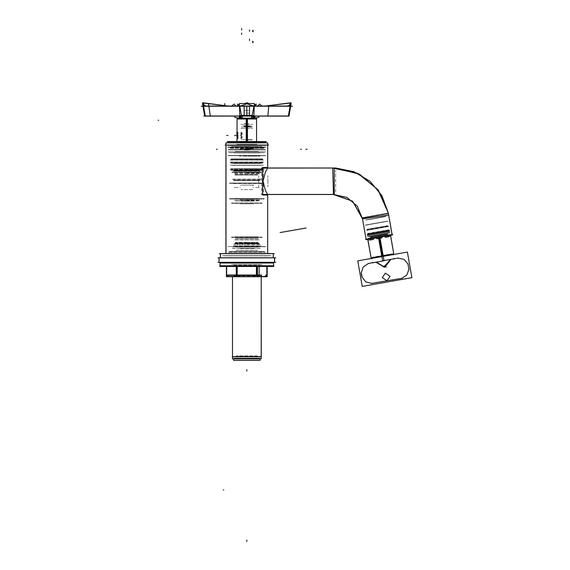 <?xml version="1.0" encoding="UTF-8"?>
<svg xmlns="http://www.w3.org/2000/svg" width="570" height="570" viewBox="0 0 570 570"><rect width="100%" height="100%" fill="white"/><g stroke="black" fill="none" stroke-linecap="round" stroke-linejoin="round"><path stroke-width="0.43" stroke-dasharray="2.85 2.14" d="M225.941 145.058L267.715 145.058L225.941 145.058M225.941 253.679L267.715 253.679L225.941 253.679M246.824 253.679L265.976 253.679L246.824 253.679M246.824 246.717L265.976 246.717L246.824 246.717M246.824 243.932L260.055 243.932L246.824 243.932M246.824 242.535L258.174 242.535L246.824 242.535M246.824 236.97L258.174 236.97L246.824 236.97M231.513 236.97L262.143 236.97L231.513 236.97M231.513 203.547L262.143 203.547L231.513 203.547M246.824 203.547L253.792 203.547L246.824 203.547M246.824 200.063L260.127 200.063L246.824 200.063M246.824 198.673L260.127 198.673L246.824 198.673M246.824 183.355L233.529 183.355L246.824 183.355M246.824 173.608L260.127 173.608L246.824 173.608M264.238 198.673L229.418 198.673L264.238 198.673M229.418 183.355L263.454 183.355L229.418 183.355M246.824 172.218L261.801 172.218L246.824 172.218M246.824 169.433L264.238 169.433L246.824 169.433M246.824 148.122L264.238 148.122L246.824 148.122M246.824 147.153L265.976 147.153L246.824 147.153M246.824 145.058L266.254 145.058L246.824 145.058M265.627 155.503L228.029 155.503L265.627 155.503M264.238 155.503L229.418 155.503L264.238 155.503M228.029 147.153L265.627 147.153L228.029 147.153M246.824 172.56L261.174 172.56L246.824 172.56M232.482 183.355L261.174 183.355L232.482 183.355M234.854 243.162L258.801 243.162L234.854 243.162M258.801 236.97L234.854 236.97L258.801 236.97M366.09 239.265L392.146 234.669L366.09 239.265M390.842 234.904L367.394 239.037L390.842 234.904M388.826 229.881L367.572 233.629L388.826 229.881M389.638 230.451L367.009 234.441L389.638 230.451M389.773 230.422L366.873 234.462L389.773 230.422M365.384 225.25L388.013 221.26L365.384 225.25M366.075 225.129L387.329 221.381L366.075 225.129M244.829 248.306L248.826 248.306L244.829 248.306M251.919 248.306L253.921 248.306L251.919 248.306M257.412 250.202L236.244 250.202L257.412 250.202M239.735 248.306L241.737 248.306L239.735 248.306M239.735 238.36L241.737 238.36L239.735 238.36M244.829 238.36L248.826 238.36L244.829 238.36M251.919 238.36L253.921 238.36L251.919 238.36M257.483 238.36L236.172 238.36L257.483 238.36M258.873 239.756L234.783 239.756L258.873 239.756M258.873 243.376L234.783 243.376L258.873 243.376M257.897 243.376L235.759 243.376L257.897 243.376M257.897 246.717L235.759 246.717L257.897 246.717M233.878 246.717L259.778 246.717L233.878 246.717M232.482 248.107L261.174 248.107L232.482 248.107M261.174 356.727L232.482 356.727M259.778 358.117L233.878 358.117L259.778 358.117M258.616 358.117L235.04 358.117L258.616 358.117M257.412 356.029L236.244 356.029L257.412 356.029M235.481 238.36L258.174 238.36L235.481 238.36M258.174 243.376L235.481 243.376L258.174 243.376M260.055 358.117L233.6 358.117L260.055 358.117M233.6 246.717L260.055 246.717L233.6 246.717M372.68 238.103L378.003 237.163L372.68 238.103M372.167 238.196L377.91 237.184L372.167 238.196M368.078 238.916L370.457 238.495L368.063 238.916M371.925 236.821L370.215 237.127L371.925 236.821M380.09 235.382L377.668 235.809L380.09 235.382M380.325 236.757L386.075 235.745L380.325 236.757M387.543 234.07L385.833 234.37L387.543 234.07M387.785 235.439L390.179 235.018L387.785 235.439M367.622 236.735L389.837 232.816L367.622 236.735M387.144 235.553L389.346 235.168L387.144 235.553M380.24 236.771L385.555 235.83L380.24 236.771M368.897 238.773L371.099 238.381L368.897 238.773M386.902 234.185L385.313 234.462L386.902 234.185M379.998 235.403L377.76 235.795L379.998 235.403M372.438 236.735L370.856 237.013L372.438 236.735M368.469 236.728L389.039 233.094L368.469 236.728M369.503 236.543L388.013 233.28L369.503 236.543M369.666 237.505L388.184 234.242L369.666 237.505M370.7 237.32L387.151 234.42L370.7 237.32M370.628 236.913L387.08 234.006L370.628 236.913M368.448 236.586L389.018 232.959L368.448 236.586M368.156 234.94L388.726 231.313L368.156 234.94M367.337 235.089L389.552 231.171L367.337 235.089M366.51 230.422L388.726 226.504L366.51 230.422M367.301 229.297L387.6 225.713L367.301 229.297M365.684 220.106L385.976 216.529L365.684 220.106M368.291 219.649L383.375 216.985L368.291 219.649M388.163 226.112L366.909 229.86L388.163 226.112M367.814 235.004L389.068 231.256L367.814 235.004M240.412 185.442L240.975 185.442L240.412 185.442M253.792 200.761L239.863 200.761L253.792 200.761M240.412 187.53L239.863 187.53L240.412 187.53M252.681 189.625L240.975 189.625L252.681 189.625M253.244 185.442L252.681 185.442L253.244 185.442M253.244 187.53L253.792 187.53L253.244 187.53M258.524 200.761L235.132 200.761L258.524 200.761M235.132 198.673L258.524 198.673L235.132 198.673M236.386 198.673L257.269 198.673L236.386 198.673M236.386 187.53L238.011 187.53L236.386 187.53M255.645 187.53L257.269 187.53L255.645 187.53M257.269 180.569L255.645 180.569L257.269 180.569M236.386 174.997L257.269 174.997L236.386 174.997M238.011 180.569L236.386 180.569L238.011 180.569M234.99 174.997L258.666 174.997L234.99 174.997M258.666 187.53L256.578 187.53L258.666 187.53M258.666 198.673L234.99 198.673L258.666 198.673M237.077 187.53L234.013 187.53L237.077 187.53M237.077 180.569L258.666 180.569L237.077 180.569M259.778 180.569L233.878 180.569L259.778 180.569M232.482 179.179L261.174 179.179L232.482 179.179M232.482 172.218L261.174 172.218L232.482 172.218M233.878 170.822L259.778 170.822L233.878 170.822M259.642 170.822L234.013 170.822L259.642 170.822M259.642 168.734L234.013 168.734L259.642 168.734M263.397 168.734L230.259 168.734L263.397 168.734M263.397 165.25L230.259 165.25L263.397 165.25M261.452 165.25L232.204 165.25L261.452 165.25M261.452 163.162L232.204 163.162L261.452 163.162M262.492 163.162L231.163 163.162L262.492 163.162M230.116 162.122L263.54 162.122L230.116 162.122M230.116 160.028L263.54 160.028L230.116 160.028M262.492 158.987L231.163 158.987L262.492 158.987M246.824 158.987L260.754 158.987L246.824 158.987M246.824 163.305L260.754 163.305L246.824 163.305M254.284 158.987L252.417 158.987L254.284 158.987M252.417 156.016L254.284 156.016L252.417 156.016M252.417 155.596L254.284 155.596L252.417 155.596M254.284 152.86L252.417 152.86L254.284 152.86M254.541 155.81L251.912 155.81L254.541 155.81M241.238 158.987L239.371 158.987L241.238 158.987M239.371 156.016L241.238 156.016L239.371 156.016M239.371 155.596L241.238 155.596L239.371 155.596M241.238 152.86L239.371 152.86L241.238 152.86M241.744 155.81L239.115 155.81L241.744 155.81M235.132 151.463L258.524 151.463L235.132 151.463M249.51 151.463L250.308 151.463L249.51 151.463M252.745 151.463L241.288 151.463L252.745 151.463M249.225 151.463L250.023 151.463L249.225 151.463M240.241 151.463L241.637 151.463L240.241 151.463M250.18 148.962L249.225 148.962L250.18 148.962M241.637 148.962L240.519 148.962L241.637 148.962M250.144 148.962L249.51 148.962L250.144 148.962M247.921 148.962L244.737 148.962L247.921 148.962M242.678 148.962L240.911 148.962L242.678 148.962M252.745 148.685L240.911 148.685L252.745 148.685M253.792 148.685L239.863 148.685L253.792 148.685M253.792 142.415L239.863 142.415L253.792 142.415M252.104 142.415L241.552 142.415L252.104 142.415M249.411 139.629L249.047 139.629L249.411 139.629M247.857 139.629L247.451 139.629L247.857 139.629M246.204 139.629L245.798 139.629L246.204 139.629M244.608 139.629L244.245 139.629L244.608 139.629M249.047 127.025L249.411 127.025L249.047 127.025M247.451 127.025L247.857 127.025L247.451 127.025M245.798 127.025L246.204 127.025L245.798 127.025M244.245 127.025L244.608 127.025L244.245 127.025M251.078 125.984L242.578 125.984L251.078 125.984M243.832 125.984L249.824 125.984L243.832 125.984M244.53 126.675L249.126 126.675L244.53 126.675M249.126 149.654L244.53 149.654L249.126 149.654M259.642 198.673L234.013 198.673L259.642 198.673M249.61 146.868L244.046 146.868L249.61 146.868M249.126 146.868L244.53 146.868L249.126 146.868M244.046 126.191L249.61 126.191L244.046 126.191M262.841 162.813L230.814 162.813L262.841 162.813M230.814 159.336L262.841 159.336L230.814 159.336M260.198 180.156L233.458 180.156L260.198 180.156M233.458 171.242L260.198 171.242L233.458 171.242M256.578 187.53L259.642 187.53L256.578 187.53M376.962 238.766L379.364 238.338L376.962 238.766M373.001 238.046L376.72 237.391L373.001 238.046M369.845 240.02L373.243 239.421L369.845 240.02M381.757 237.918L379.364 238.338L381.757 237.918M385.242 235.887L381.522 236.543L385.242 235.887M385.527 237.255L388.875 236.664M379.364 238.338L377.255 238.709L379.364 238.338M377.012 237.341L373.742 237.918L377.012 237.341M382.42 255.695L392.367 253.942L382.42 255.695M373.984 239.286L370.999 239.813L373.984 239.286M369.403 238.68L370.757 238.445L369.403 238.68M384.501 236.023L381.23 236.593L384.501 236.023M384.743 237.391L387.721 236.864L384.743 237.391M388.833 235.253L387.479 235.495L388.833 235.253M384.194 265.77L386.268 265.399L384.194 265.77M393.321 255.225L393.72 255.153L393.321 255.225M371.619 259.051L372.018 258.98L371.619 259.051M263.54 257.854L230.116 257.854L263.54 257.854M263.54 251.591L230.116 251.591L263.54 251.591M267.715 257.854L225.941 257.854L267.715 257.854M267.715 255.766L225.941 255.766L267.715 255.766M271.199 255.766L222.457 255.766L271.199 255.766M271.199 257.854L222.457 257.854L271.199 257.854M273.286 257.854L220.369 257.854L273.286 257.854M273.286 253.679L220.369 253.679L273.286 253.679M265.278 253.679L228.378 253.679L265.278 253.679M228.378 252.289L265.278 252.289L228.378 252.289M229.076 251.591L264.58 251.591L229.076 251.591M274.612 262.314L219.044 262.314L274.612 262.314M262.143 262.314L231.513 262.314L262.143 262.314M262.143 257.854L231.513 257.854L262.143 257.854M219.044 257.854L274.612 257.854L219.044 257.854M220.718 262.314L272.937 262.314L220.718 262.314M231.513 264.402L262.143 264.402L231.513 264.402M232.14 264.402L261.516 264.402L232.14 264.402M233.529 265.207L260.127 265.207L233.529 265.207M260.127 275.709L233.529 275.709L260.127 275.709M261.516 276.514L232.14 276.514L261.516 276.514M259.115 276.514L253.009 276.514L259.115 276.514M240.647 276.514L234.541 276.514L240.647 276.514M256.443 266.489L257.398 266.489L256.443 266.489M256.828 275.125L257.205 275.125M236.258 266.489L237.213 266.489L236.258 266.489M236.45 275.125L236.828 275.125M272.937 266.489L220.718 266.489L272.937 266.489M261.174 276.514L232.482 276.514L261.174 276.514M232.482 264.402L261.174 264.402L232.482 264.402M256.407 106.205L254.989 106.205L256.407 106.205M238.666 106.205L237.248 106.205L238.666 106.205M246.824 142.415L256.578 142.415L246.824 142.415M252.674 142.415L240.982 142.415L252.674 142.415M243.775 141.438L244.16 141.438L243.775 141.438M245.1 141.438L245.549 141.438L245.1 141.438M246.589 141.438L247.066 141.438L246.589 141.438M248.107 141.438L248.556 141.438L248.107 141.438M249.496 141.438L249.881 141.438L249.496 141.438M243.775 128.492L244.16 128.492L243.775 128.492M245.1 128.492L245.549 128.492L245.1 128.492M246.589 128.492L247.066 128.492L246.589 128.492M248.107 128.492L248.556 128.492L248.107 128.492M249.496 128.492L249.881 128.492L249.496 128.492M240.911 128.492L252.745 128.492L240.911 128.492M240.911 124.31L252.745 124.31L240.911 124.31M249.824 124.31L243.832 124.31L249.824 124.31M244.53 123.619L249.126 123.619L244.53 123.619M244.53 110.388L249.126 110.388L244.53 110.388M241.958 138.368L241.324 138.246L241.958 138.368M241.324 132.66L242.122 132.824L241.324 132.66M242.271 137.812L241.865 136.921L242.749 136.65L241.865 136.921L242.271 137.812L241.865 136.921L242.749 136.65L241.865 136.921L242.271 137.812M242.749 134.256L241.865 133.986L242.271 133.095L241.865 133.986L242.749 134.256L241.865 133.986L242.271 133.095L241.865 133.986L242.749 134.256M204.68 115.959L288.976 115.959M246.824 106.205L290.693 106.205L246.824 106.205M246.824 124.31L249.61 124.31L246.824 124.31M246.824 113.174L249.61 113.174L246.824 113.174M256.92 144.367L236.735 144.367L256.92 144.367M256.92 141.581L236.735 141.581L256.92 141.581M254.199 144.367L237.077 144.367L254.199 144.367M254.199 146.454L237.077 146.454L254.199 146.454M262.143 146.454L231.513 146.454L262.143 146.454M262.143 152.717L231.513 152.717L262.143 152.717M229.005 152.717L264.651 152.717L229.005 152.717M265.627 151.741L228.029 151.741L265.627 151.741M228.029 149.931L265.627 149.931L228.029 149.931M228.727 149.24L264.929 149.24L228.727 149.24M264.58 149.24L229.076 149.24L264.58 149.24M264.58 147.153L229.076 147.153L264.58 147.153M227.886 147.153L265.77 147.153L227.886 147.153M228.171 141.581L265.485 141.581L228.171 141.581M229.418 152.717L264.238 152.717L229.418 152.717M264.238 149.24L229.418 149.24L264.238 149.24M241.537 133.366L241.537 137.541L241.537 133.366M240.141 135.204L240.141 135.703L240.141 135.204M241.537 133.017L241.537 137.89L241.537 133.017M240.932 131.969L240.932 138.93L240.932 131.969M238.053 138.93L238.053 131.969L238.053 138.93M237.355 138.239L237.355 132.667L237.355 138.239M237.498 138.375L237.498 132.525L237.498 138.375M241.253 132.525L241.253 138.375L241.253 132.525M267.672 142.885L225.941 142.885L267.672 142.885M267.672 255.852L225.941 255.852L267.672 255.852M258.716 181.616L258.716 175.695L258.716 181.616M267.907 181.616L267.907 175.695L267.907 181.616M258.716 180.918L258.716 186.839L258.716 180.918M267.907 180.918L267.907 186.839L267.907 180.918M226.96 142.885L267.715 142.885L226.96 142.885M248.028 246.525L227.679 246.525L248.028 246.525M248.028 253.871L227.679 253.871L248.028 253.871M245.627 246.525L265.976 246.525L245.627 246.525M245.627 253.871L265.976 253.871L245.627 253.871M245.941 246.689L260.939 246.689L245.941 246.689M245.998 245.834L260.084 245.834L245.998 245.834M247.715 246.689L232.717 246.689L247.715 246.689M247.658 245.834L233.572 245.834L247.658 245.834M247.658 243.739L233.6 243.739L247.658 243.739M247.658 246.212L233.6 246.212L247.658 246.212M245.998 243.739L260.055 243.739L245.998 243.739M245.998 246.212L260.055 246.212L245.998 246.212M247.53 242.407L235.617 242.407L247.53 242.407M247.637 244.067L233.949 244.067L247.637 244.067M246.126 242.407L258.039 242.407L246.126 242.407M246.019 244.067L259.706 244.067L246.019 244.067M246.112 236.778L258.174 236.778L246.112 236.778M246.112 242.727L258.174 242.727L246.112 242.727M247.544 236.778L235.481 236.778L247.544 236.778M247.544 242.727L235.481 242.727L247.544 242.727M262.115 202.877L231.513 202.877L262.115 202.877M262.115 237.633L231.513 237.633L262.115 237.633M247.266 199.878L239.863 199.878L247.266 199.878M247.266 203.739L239.863 203.739L247.266 203.739M246.39 199.878L253.792 199.878L246.39 199.878M246.39 203.739L253.792 203.739L246.39 203.739M245.991 173.081L260.127 173.081L245.991 173.081M245.991 200.597L260.127 200.597L245.991 200.597M264.202 183.048L229.418 183.048L264.202 183.048M264.202 198.98L229.418 198.98L264.202 198.98M247.665 173.081L233.529 173.081L247.665 173.081M247.665 200.597L233.529 200.597L247.665 200.597M247.658 173.743L233.664 173.743L247.658 173.743M247.758 172.083L232.004 172.083L247.758 172.083M245.998 173.743L259.991 173.743L245.998 173.743M245.898 172.083L261.651 172.083L245.898 172.083M245.891 169.938L261.801 169.938L245.891 169.938M245.891 172.404L261.801 172.404L245.891 172.404M245.884 170.316L261.822 170.316L245.884 170.316M245.834 169.454L262.685 169.454L245.834 169.454M247.772 170.316L231.833 170.316L247.772 170.316M247.822 169.454L230.971 169.454L247.822 169.454M247.765 169.938L231.855 169.938L247.765 169.938M247.765 172.404L231.855 172.404L247.765 172.404M247.921 147.701L229.418 147.701L247.921 147.701M247.921 169.853L229.418 169.853L247.921 169.853M247.914 148.257L229.553 148.257L247.914 148.257M247.993 147.017L228.314 147.017L247.993 147.017M245.741 148.257L264.102 148.257L245.741 148.257M245.663 147.017L265.342 147.017L245.663 147.017M245.734 147.701L264.238 147.701L245.734 147.701M245.734 169.853L264.238 169.853L245.734 169.853M248.028 147.338L227.679 147.338L248.028 147.338M248.028 145.15L227.679 145.15L248.028 145.15M248.057 145.122L227.223 145.122L248.057 145.122M248.036 145.514L227.615 145.514L248.036 145.514M245.599 145.122L266.432 145.122L245.599 145.122M245.62 145.514L266.04 145.514L245.62 145.514M245.627 147.338L265.976 147.338L245.627 147.338M245.627 145.15L265.976 145.15L245.627 145.15M228.064 146.96L265.627 146.96L228.064 146.96M228.064 155.696L265.627 155.696L228.064 155.696M261.145 172.347L232.482 172.347L261.145 172.347M261.145 183.569L232.482 183.569L261.145 183.569M234.876 243.354L258.801 243.354L234.876 243.354M234.876 236.778L258.801 236.778L234.876 236.778M391.583 235.211L366.189 239.685M388.312 213.073L362.306 217.655L388.341 213.066M333.443 194.484L332.709 168.065M362.513 218.866L388.655 215.011M261.559 168.065L261.559 194.498L261.559 168.065M267.715 195.026L262.606 195.026M267.715 167.509L262.606 167.509M335.63 192.04L335.63 170.473L335.63 192.04M263.319 192.04L263.319 170.473L263.319 192.04M332.773 170.516L333.379 192.069L332.773 170.516M386.225 215.367L364.893 218.517L386.225 215.367M388.861 230.209L367.629 233.949L388.861 230.209M385.933 213.6L364.7 217.341L385.933 213.6M367.721 233.444L388.647 229.753L367.721 233.444M366.902 234.619L389.816 230.579L366.902 234.619M389.709 230.209L366.831 234.242L389.709 230.209M390.536 234.897L367.657 238.937L390.536 234.897M391.006 234.783L367.18 238.987L391.006 234.783M390.55 234.469L367.5 238.531L390.55 234.469M389.652 230.672L367.044 234.655L389.652 230.672M387.956 221.046L365.349 225.029L387.956 221.046M239.671 248.228L253.999 248.228L239.671 248.228M236.13 250.28L257.547 250.28L236.13 250.28M253.999 248.506L239.657 248.506L253.999 248.506M253.999 238.16L239.657 238.16L253.999 238.16M257.348 238.246L236.286 238.246L257.348 238.246M258.965 239.863L234.669 239.863L258.965 239.863M234.804 239.592L258.873 239.592L234.804 239.592M234.804 243.533L258.873 243.533L234.804 243.533M257.875 243.212L235.759 243.212L257.875 243.212M257.875 246.874L235.759 246.874L257.875 246.874M234.013 246.603L259.663 246.603L234.013 246.603M232.403 248.221L261.281 248.221L232.403 248.221M261.145 245.934L232.482 245.934L261.145 245.934M261.145 358.901L233.187 358.901M234.013 358.231L259.663 358.231L234.013 358.231M232.403 356.613L261.174 356.613M257.312 355.894L236.322 355.894L257.312 355.894M258.673 358.259L234.961 358.259L258.673 358.259M236.265 248.085L257.412 248.085L236.265 248.085M236.265 358.145L257.412 358.145L236.265 358.145M235.503 238.203L258.174 238.203L235.503 238.203M235.503 243.533L258.174 243.533L235.503 243.533M259.407 360.347L233.622 360.347M260.034 244.487L233.6 244.487L260.034 244.487M368.042 238.972L390.236 235.054L368.042 238.972M367.636 236.685L389.83 232.767L367.636 236.685M368.484 236.671L389.032 233.052L368.484 236.671M368.861 238.823L389.41 235.203L368.861 238.823M387.985 233.237L369.488 236.5L387.985 233.237M388.17 234.291L369.681 237.547L388.17 234.291M387.059 233.964L370.614 236.864L387.059 233.964M387.144 234.469L370.707 237.369L387.144 234.469M389.004 233.009L368.455 236.636L389.004 233.009M388.697 231.27L368.149 234.897L388.697 231.27M389.545 231.263L367.351 235.182L389.545 231.263M388.69 226.418L366.496 230.33L388.69 226.418M366.51 230.458L388.769 226.532L366.51 230.458M367.351 229.254L387.557 225.691L367.351 229.254M387.614 225.905L367.337 229.482L387.614 225.905M385.926 216.351L365.648 219.92L385.926 216.351M383.517 216.999L368.142 219.714L383.517 216.999M390.229 231.947L366.938 236.051L390.229 231.947M388.861 232.19L368.305 235.809L388.861 232.19M368.313 235.716L388.868 232.09L368.313 235.716M366.945 235.959L390.236 231.847L366.945 235.959M388.127 226.012L366.888 229.76L388.127 226.012M389.068 231.363L367.835 235.104L389.068 231.363M241.317 185.136L253.792 185.136L241.317 185.136M241.317 201.067L253.792 201.067L241.317 201.067M258.502 198.567L235.132 198.567L258.502 198.567M258.502 200.868L235.132 200.868L258.502 200.868M257.248 174.527L236.386 174.527L257.248 174.527M257.248 199.144L236.386 199.144L257.248 199.144M235.011 174.527L258.666 174.527L235.011 174.527M235.011 199.144L258.666 199.144L235.011 199.144M259.678 180.647L233.949 180.647L259.678 180.647M261.217 179.101L232.41 179.101L261.217 179.101M232.51 172.076L261.174 172.076L232.51 172.076M232.51 179.315L261.174 179.315L232.51 179.315M233.978 170.751L259.706 170.751L233.978 170.751M232.439 172.29L261.245 172.29L232.439 172.29M234.042 168.627L259.642 168.627L234.042 168.627M234.042 170.929L259.642 170.929L234.042 170.929M230.287 165.143L263.397 165.143L230.287 165.143M230.287 168.841L263.397 168.841L230.287 168.841M232.232 163.056L261.452 163.056L232.232 163.056M232.232 165.357L261.452 165.357L232.232 165.357M262.385 163.241L231.235 163.241L262.385 163.241M263.582 162.044L230.045 162.044L263.582 162.044M230.152 159.921L263.54 159.921L230.152 159.921M230.152 162.222L263.54 162.222L230.152 162.222M262.385 158.909L231.235 158.909L262.385 158.909M263.582 160.106L230.045 160.106L263.582 160.106M255.403 152.739L233.736 152.739L255.403 152.739M255.403 159.108L233.736 159.108L255.403 159.108M243.091 155.731L259.635 155.731L243.091 155.731M242.984 156.087L259.991 156.087L242.984 156.087M245.955 163.412L260.754 163.412L245.955 163.412M245.955 158.88L260.754 158.88L245.955 158.88M247.701 163.412L232.902 163.412L247.701 163.412M247.701 158.88L232.902 158.88L247.701 158.88M242.984 155.525L259.991 155.525L242.984 155.525M243.091 155.881L259.635 155.881L243.091 155.881M235.232 151.392L258.452 151.392L235.232 151.392M233.686 152.931L259.991 152.931L233.686 152.931M242.784 151.57L241.288 151.57L242.784 151.57M242.784 148.856L241.288 148.856L242.784 148.856M250.351 148.977L249.09 148.977L250.351 148.977M250.116 149.34L249.119 149.34L250.116 149.34M249.375 149.34L249.375 148.962L250.401 149.34L249.375 149.34M241.481 149.34L241.481 148.962L241.481 149.34M241.73 148.977L240.626 148.977L241.73 148.977M241.766 149.34L240.262 149.34L241.766 149.34M250.166 148.977L249.411 148.977L250.166 148.977M249.61 149.34L249.61 148.962L249.61 149.34M247.815 149.34L247.815 148.962L247.815 149.34M240.918 148.578L252.745 148.578L240.918 148.578M240.918 151.57L252.745 151.57L240.918 151.57M250.387 149.133L249.404 149.133L250.387 149.133M250.387 151.57L249.404 151.57L250.387 151.57M239.877 142.286L253.792 142.286L239.877 142.286M239.877 148.806L253.792 148.806L239.877 148.806M241.466 142.457L252.204 142.457L241.466 142.457M241.445 139.586L252.218 139.586L241.445 139.586M246.81 126.775L252.118 126.775L246.81 126.775M246.81 139.878L252.118 139.878L246.81 139.878M250.992 125.906L242.656 125.906L250.992 125.906M252.182 127.103L241.459 127.103L252.182 127.103M249.047 126.754L244.608 126.754L249.047 126.754M249.888 125.906L243.761 125.906L249.888 125.906M244.537 126.219L249.126 126.219L244.537 126.219M244.537 150.117L249.126 150.117L244.537 150.117M249.211 149.604L244.437 149.604L249.211 149.604M249.119 151.57L250.109 151.57L249.119 151.57M249.119 149.133L250.109 149.133L249.119 149.133M240.248 149.133L241.744 149.133L240.248 149.133M240.248 151.57L241.744 151.57L240.248 151.57M249.404 148.856L250.387 148.856L249.404 148.856M234.042 180.206L259.642 180.206L234.042 180.206M234.042 199.037L259.642 199.037L234.042 199.037M233.971 170.231L259.713 170.231L233.971 170.231M231.199 170.231L262.492 170.231L231.199 170.231M262.457 170.017L231.163 170.017L262.457 170.017M259.685 170.017L233.942 170.017L259.685 170.017M244.046 125.778L249.61 125.778L244.046 125.778M244.046 147.281L249.61 147.281L244.046 147.281M262.813 162.92L230.814 162.92L262.813 162.92M262.813 159.23L230.814 159.23L262.813 159.23M260.169 180.334L233.458 180.334L260.169 180.334M260.169 171.064L233.458 171.064L260.169 171.064M258.424 151.392L235.203 151.392L258.424 151.392M259.97 152.931L233.664 152.931L259.97 152.931M390.051 276.072L389.567 276.186L390.051 276.072M382.221 277.455L382.719 277.398L382.221 277.455M368.042 263.276L368.17 263.746L368.042 263.276M372.666 262.107L372.78 262.585L372.666 262.107M360.895 273.08L361.387 273.059L360.895 273.08M368.377 263.183L368.491 263.668L368.377 263.183M361.116 275.16L361.601 275.068L361.116 275.16M360.881 272.738L361.38 272.731L360.881 272.738M372.025 262.884L384.045 260.768M379.748 236.372L367.721 238.495L379.748 236.372M371.512 257.875L382.755 255.894M371.718 258.246L382.826 256.286M382.171 255.994L393.414 254.013M382.249 256.393L393.357 254.434M382.598 260.853L394.625 258.737M378.323 236.628L390.35 234.505L378.323 236.628M383.111 255.959L372.545 257.825L383.111 255.959M379.677 236.486L369.111 238.345L379.677 236.486M381.864 256.179L392.431 254.32L381.864 256.179M378.43 236.707L388.997 234.84L378.43 236.707M384.116 265.99L386.147 265.634L384.116 265.99M381.75 255.602L392.488 253.714L381.75 255.602M384.351 265.948L382.313 266.304L384.351 265.948M383.019 255.381L372.288 257.277L383.019 255.381M393.485 253.999L371.441 257.889M393.421 254.419L371.647 258.26M393.856 258.744L394.347 258.659L393.856 258.744M393.222 255.153L393.713 255.068L393.222 255.153M393.82 258.723L393.756 258.224L393.82 258.723M398.359 258.196L398.309 257.69L398.359 258.196M398.031 258.231L397.967 257.733L398.031 258.231M407.956 264.316L408.434 264.145L407.956 264.316M407.835 263.988L408.305 263.803L407.835 263.988M408.811 269.503L409.31 269.517L408.811 269.503M408.811 269.154L409.31 269.147L408.811 269.154M401.565 278.267L401.672 278.759L401.565 278.267M402.392 278.06L402.513 278.552L402.392 278.06M371.099 283.34L371.141 283.839L371.099 283.34M371.946 283.262L372.011 283.76L371.946 283.262M362.057 276.863L361.579 277.013L362.057 276.863M384.394 267.323L387.009 266.86M382.142 256.122L393.557 254.113M387.016 266.874L384.551 267.294M371.412 258.018L382.826 256.001M372.253 262.706L372.744 262.62L372.253 262.706M371.59 258.965L372.089 258.88L371.59 258.965M362.164 277.177L361.686 277.348L362.164 277.177M361.572 274.904L361.081 274.989L361.572 274.904M382.791 277.825L382.306 277.946L382.791 277.825M389.645 276.621L390.136 276.564L389.645 276.621M230.152 251.463L263.54 251.463L230.152 251.463M230.152 257.982L263.54 257.982L230.152 257.982M225.984 255.681L267.715 255.681L225.984 255.681M225.984 257.946L267.715 257.946L225.984 257.946M222.507 255.681L271.149 255.681M222.507 257.946L271.199 257.946M220.419 253.586L221.666 253.586M220.419 257.946L273.286 257.946L220.419 257.946M228.413 252.196L265.278 252.196L228.413 252.196M228.413 253.771L265.278 253.771L228.413 253.771M229.168 251.527L264.516 251.527L229.168 251.527M228.349 252.353L265.342 252.353L228.349 252.353"/><path stroke-width="0.85" d="M232.403 356.613L232.482 358.901L232.482 356.727L232.482 358.901L261.174 358.901L261.174 356.727L232.482 356.727L261.174 356.727L261.174 358.901L261.174 276.756L232.482 276.714L232.482 356.613L232.51 276.714L232.51 358.901L233.187 358.901M388.875 236.664L385.527 237.255L388.875 236.664L388.712 235.716L388.875 236.664M257.205 275.125L256.828 275.125L257.205 275.125M236.828 275.125L236.45 275.125L236.828 275.125M202.963 106.205L204.68 115.959L246.824 115.959L246.824 106.205L246.824 115.959L288.976 115.959L290.693 106.205M392.146 234.669L388.412 213.493L392.146 234.669L388.412 213.493L362.356 218.089L388.412 213.493L362.356 218.089L352.595 201.174L334.241 194.498L334.241 168.036L267.715 168.036L267.715 142.885L225.941 142.885L226.96 142.885L225.984 142.885L225.984 253.586L225.941 142.885L267.715 142.885L267.715 168.036L265.485 171.948L262.991 181.267L265.485 190.587L267.715 194.498L267.715 253.586L267.715 194.498L267.715 253.586L267.715 194.498L267.715 253.586L267.715 194.498L267.715 253.586L267.715 194.498L267.715 253.586L267.715 194.498L265.485 190.587L262.991 181.267L265.485 171.948L267.715 168.036L265.485 171.948L262.991 181.267L265.485 190.587L267.715 194.498L333.443 194.498L352.595 201.174L362.506 218.873L357.319 206.197L346.831 197.391L333.443 194.484L352.595 201.174L362.484 218.873L388.655 215.011M362.52 218.866L366.168 239.692L391.583 235.211M261.559 168.065L335.666 168.036L353.956 171.691L369.98 181.224L381.893 195.567L388.334 213.066L378.473 190.344L359.649 174.256L335.666 168.057L353.956 171.691L369.98 181.224L381.893 195.567L388.334 213.066L378.473 190.344L359.649 174.256L335.666 168.057L353.956 171.691L369.98 181.224L381.893 195.567L388.334 213.066L378.473 190.344L359.649 174.256L335.666 168.057L353.956 171.691L369.98 181.224L381.893 195.567L388.341 213.066L377.86 189.575L357.867 173.401L332.709 168.086L333.443 194.505L264.238 194.498L333.443 194.498M267.715 195.026L262.606 195.026L262.606 167.509L267.715 167.509M232.51 358.901L232.375 356.613L261.281 356.613L261.174 276.714L261.174 356.613M233.622 358.901L233.6 360.347L259.407 360.347M379.905 237.27L384.045 260.768L372.025 262.884M394.625 258.737L382.598 260.853L378.48 237.519M393.635 254.099L371.341 258.032M273.237 257.761L273.286 253.586L221.666 253.586M274.555 262.407L274.555 257.761L274.612 262.407L274.612 257.761L274.612 262.407L274.612 257.761L219.044 257.761L219.044 262.407L274.612 262.407L273.286 262.407L273.636 263.012L220.02 263.005L220.02 265.834L273.636 265.791L220.02 265.791L220.02 263.005L273.636 263.005L273.286 262.407M274.555 257.761L273.286 257.761L273.286 253.586L273.286 257.761M266.838 275.296L266.838 266.489L266.838 275.296M226.639 275.296L259.151 275.296L226.639 275.296M257.205 276.578L228.093 276.578L257.205 276.578M261.701 275.061L226.568 275.061L261.701 275.061L226.568 275.061L261.701 275.061L226.568 275.061L261.701 275.061L260.583 276.578L261.701 275.061M267.088 275.061L266.176 275.061L267.088 275.061M220.369 262.407L220.02 262.92L273.636 262.92L273.636 265.884L220.02 265.884L220.027 263.098M273.579 262.92L273.636 265.884L273.579 262.92M246.219 118.98L256.578 118.98L256.578 141.517L256.586 118.175L255.353 118.14M239.393 103.526L254.263 103.526L253.907 115.56L239.749 115.56L239.393 103.526M256.906 141.581L236.735 141.517L237.726 135.453L237.077 131.969L237.077 118.98L247.437 118.98M290.536 103.526L291.163 103.526L289.04 115.56L288.448 115.56L290.536 103.526M202.493 103.526L203.119 103.526L205.207 115.56L204.609 115.56L202.493 103.526M244.131 116.038L288.976 115.959M203.839 116.038L249.525 116.038M249.475 116.038L204.715 116.152L202.927 106.013L249.582 106.013L249.475 115.959M244.181 115.959L244.074 106.013L290.728 106.013L288.94 116.152L244.181 116.038M236.913 135.667L236.913 131.969M237.077 138.93L236.913 135.233M227.929 142.885L228.171 141.581L265.485 141.581L265.77 142.885L265.77 141.859L227.886 141.859L265.77 141.859L265.77 142.885L265.77 141.752L265.727 142.885M228.171 141.581L265.57 141.595M253.208 118.097L252.325 116.152L253.208 118.097M240.455 118.097L241.331 116.152L240.455 118.097M306.104 228.007L280.098 232.589L306.104 228.007M282.492 232.168L303.71 228.428L282.492 232.168M334.241 194.498L334.241 168.036L267.715 168.036L267.715 145.058L267.715 168.036L267.715 145.058L267.715 168.036L334.241 168.036L334.241 194.498L352.595 201.174L362.356 218.089L352.595 201.174L334.241 194.498M393.478 254.234L371.526 258.103M223.283 489.915L223.775 489.83L223.283 489.915M158.602 120.234L158.111 120.32L158.602 120.234M246.824 118.182L240.918 118.111L252.731 118.111L240.918 118.111L252.731 118.111L246.824 118.182L246.824 118.738L256.578 118.738L256.586 118.182L254.683 118.118M393.364 254.106L371.597 257.946M246.824 141.517L246.824 118.346L246.824 141.517L246.824 118.738L237.077 118.738L237.07 118.182L238.994 118.118M288.997 115.56L288.057 115.895M204.659 115.56L205.286 115.895M255.631 105.992L254.206 105.414L255.631 105.999M239.45 105.414L238.075 105.97M382.342 277.683L387.051 280.81L390.022 276.329L385.313 273.208L382.342 277.683L387.051 280.81L390.022 276.329L385.313 273.208L382.342 277.683M390.956 259.386L384.551 267.266L375.83 262.214L384.871 267.173L390.956 259.386M390.443 259.471L384.493 267.009L376.343 262.122L383.924 267.052L390.443 259.471M398.266 258.117L404.116 259.443L407.956 264.06L408.897 269.396L406.866 275.046L401.822 278.295L371.711 283.368L365.805 281.915L362.057 277.127L361.295 272.816L363.183 267.031L368.234 263.646L372.645 262.528L368.234 263.646L363.183 267.031L361.295 272.816L361.501 275.004L362.057 277.127L365.805 281.915L371.711 283.368L401.822 278.295L406.866 275.046L408.897 269.396L407.956 264.06L404.116 259.443L398.266 258.117L393.92 258.623L398.266 258.117M225.941 145.058L225.941 253.586L225.941 145.058M366.09 239.265L362.492 218.873M368.135 239.343L368.305 240.291L368.135 239.343M369.681 239.072L369.845 240.02L369.681 239.072M373.072 238.474L373.243 239.421L373.072 238.474M376.791 237.818L376.962 238.766L376.791 237.818M381.594 236.97L381.757 237.918L381.594 236.97M385.313 236.315L385.484 237.263L385.313 236.315M390.251 235.446L390.414 236.393L390.251 235.446M220.369 257.761L220.369 253.586L220.369 257.761M274.612 262.314L274.612 257.854L274.612 262.314M219.044 262.314L219.044 257.854L219.044 262.314M267.009 266.489L267.009 275.125L267.009 266.489M237.576 275.296L240.647 276.514L237.576 275.296M237.213 266.489L237.213 275.061L237.213 266.489M256.443 266.489L256.443 275.061L256.443 266.489M253.009 276.514L256.072 275.296L253.009 276.514M257.398 266.489L257.398 275.061L257.398 266.489M236.258 266.489L236.258 275.061L236.258 266.489M257.583 275.296L259.115 276.514L257.583 275.296M234.541 276.514L236.073 275.296L234.541 276.514M265.292 276.514L266.838 275.281L265.292 276.514M226.824 275.296L228.363 276.514L226.824 275.296M226.646 266.489L226.646 275.061L226.646 266.489M272.937 266.489L273.636 265.791L272.845 266.482M220.811 266.482L220.027 265.698M273.636 263.005L273.636 265.791L273.636 263.005M252.239 115.332L253.907 106.127L247.031 103.79L239.749 106.127L241.416 115.332L252.239 115.332L253.907 106.127L247.031 103.79L239.749 106.127L241.416 115.332L252.239 115.332M254.199 117.342L254.22 116.152M254.22 118.104L255.56 116.152M247.245 103.006L247.116 103.526L247.245 103.006L248.791 103.526L247.166 102.985L244.865 103.526L246.411 103.006L246.539 103.526L246.411 103.006M239.436 116.152L239.464 117.356L239.436 116.152M288.733 115.332L290.13 106.127L289.083 115.318L291.127 103.754M289.403 105.35L287.408 106.013L289.403 105.35L290.329 103.013L266.226 105.956L290.329 103.013L289.403 105.35M206.247 106.013L204.252 105.35L203.326 103.013L227.43 105.956L203.326 103.013L204.252 105.35L206.247 106.013M204.922 115.332L203.526 106.127L204.922 115.332M204.573 115.332L202.528 103.754M202.549 103.526L202.892 103.092L202.549 103.526M227.886 142.885L227.886 141.752L227.886 142.885M267.672 142.885L267.672 168.1L267.672 142.885M267.672 194.427L267.672 253.586L267.672 194.427M268.548 145.058L225.107 145.058L268.548 145.058M392.666 234.576L365.57 239.357M392.196 235.096L388.312 213.073M333.443 194.47L261.559 194.47M260.034 360.347L260.034 358.901M407.379 252.083L411.889 277.661L362.242 286.418L357.732 260.839L407.379 252.083M381.886 237.897L376.834 238.787M376.777 237.818L376.955 238.851M390.771 236.329L393.87 254.469L390.507 235.396M390.329 235.431L390.514 236.457M388.776 235.702L388.961 236.735M389.21 236.6L385.641 237.234M385.363 236.308L385.541 237.334M381.615 236.963L381.793 237.996M367.956 240.348L371.241 258.459L367.878 239.386M368.056 239.357L368.234 240.39M369.609 239.079L369.788 240.113M373.079 239.45L369.51 240.077M373.029 238.481L373.207 239.507M393.777 254.398L393.421 254.199M371.305 258.36L371.576 258.053M220.419 253.586L220.419 257.761M274.341 253.679L219.315 253.679M217.932 262.314L275.723 262.314M217.932 257.854L275.723 257.854M266.389 276.514L227.266 276.514M259.151 266.489L259.151 275.296L259.151 266.489M236.828 266.489L236.828 276.714L256.828 276.714L256.828 266.489M264.722 276.578L266.176 275.061L264.722 276.578M257.205 266.489L257.205 276.714L267.202 276.714L267.202 266.489M273.985 266.489L219.671 266.489M273.579 265.698L272.887 266.489M220.077 265.698L220.768 266.489M273.237 262.407L273.579 263.098M220.419 262.407L220.077 263.098M226.454 266.489L226.454 276.714L236.45 276.714L236.45 266.489M251.591 116.152L251.341 117.391L253.379 118.303L253.778 116.152L253.379 118.303L251.341 117.391L251.57 116.152M254.263 103.526L254.213 105.265L256.187 104.018L255.83 105.678M240.348 118.261L253.315 118.261L253.657 116.152L253.315 118.261L240.348 118.261L239.998 116.152L240.348 118.261M254.127 118.261L256.578 118.346L254.12 118.261L254.555 116.152L254.12 118.261M259.607 104.025L257.704 106.013L259.614 104.018L261.972 106.013L259.614 104.018M258.167 117.427L254.07 118.311L258.894 117.335L258.794 116.152L258.894 117.342L257.904 117.463M246.824 102.792L248.912 103.526L247.017 102.721L244.744 103.526M254.206 105.393L255.83 105.685M247.024 103.526L247.166 102.985L246.489 102.985L246.632 103.526M242.286 117.335L242.065 116.152L242.314 117.384L240.284 118.303L239.877 116.152L240.284 118.303L242.314 117.384L242.086 116.152L242.286 117.335M237.882 105.942L237.469 104.018L237.825 105.678L237.469 104.018L239.443 105.265L237.469 104.018L237.882 105.942M237.077 118.346L239.535 118.261L239.108 116.152M234.861 116.152L234.762 117.342L239.592 118.303L239.728 116.152M234.049 104.025L231.684 106.013L234.049 104.018L235.724 105.742M254.213 105.265L256.187 104.018L254.213 105.265L256.187 104.018L255.773 105.942M287.373 106.013L286.845 106.013M264.63 105.935L268.94 106.013M290.558 103.526L290.942 102.721L265.52 106.013M291.127 103.526L290.778 103.07M290.109 105.984L289.645 105.422M289.361 106.013L290.529 103.598M290.942 102.721L266.311 105.935M206.81 106.013L206.283 106.013M228.071 106.013L229.582 106.013M229.026 105.935L224.715 106.013M202.863 103.035L202.528 103.526L202.713 102.721L203.098 103.526M203.127 103.598L204.295 106.013M203.547 105.984L204.01 105.422M202.535 103.526L202.877 103.07M202.713 102.721L228.135 106.013M237.683 106.013L239.45 105.393M246.261 103.035L247.394 103.035M247.437 118.346L247.437 141.517M246.219 118.346L246.219 141.517M292.446 106.205L201.21 106.205M266.233 141.581L227.423 141.581M265.385 141.588L265.706 141.752M228.271 141.588L227.95 141.752M379.193 237.391L379.314 238.068L379.193 237.391M381.636 251.228L381.394 249.86L381.636 251.228M225.941 142.885L225.941 253.586L225.941 142.885M246.824 371.07L246.824 369.681L246.824 371.07M307.109 149.24L305.962 149.24L307.109 149.24M252.745 41.254L252.745 42.65L252.745 41.254M216.422 149.24L217.22 149.24L216.422 149.24M253.009 41.304L253.009 42.693L253.009 41.304M249.51 39.116L249.51 40.513L249.51 39.116M241.637 33.081L241.637 34.471L241.637 33.081M241.637 28.5L241.637 29.889L241.637 28.5M252.745 30.402L252.745 31.792L252.745 30.402M301.366 149.24L300.568 149.24L301.366 149.24M253.044 30.345L253.044 31.735L253.044 30.345M249.51 29.932L249.51 31.329L249.51 29.932M233.6 360.347L233.6 358.901L233.6 360.347M379.364 238.338L382.477 256.023M220.02 262.92L220.02 265.884L220.02 262.92M267.936 115.56L268.805 105.678M224.658 103.526L224.851 105.678L224.658 103.526M210.266 115.56L208.442 103.605M226.639 135.453L228.029 135.453L226.639 135.453M246.824 540.111L246.824 541.5L246.824 540.111M290.123 105.92L289.66 105.393L290.123 105.92M291.106 103.526L290.764 103.092L291.106 103.526M203.533 105.92L203.996 105.393L203.533 105.92M246.824 106.013L246.824 116.152L246.824 106.013M252.731 118.111L240.918 118.111M234.576 135.453L235.966 135.453L234.576 135.453M256.628 117.669L256.586 118.182M267.715 142.885L267.715 168.036L267.715 142.885M392.224 235.096L388.341 213.066L392.224 235.096M335.666 168.036L263.397 168.036L335.666 168.036M260.055 360.347L260.055 358.901L260.055 360.347M219.044 262.407L219.044 257.761L219.044 262.407M237.077 118.98L237.077 132.525"/></g></svg>
